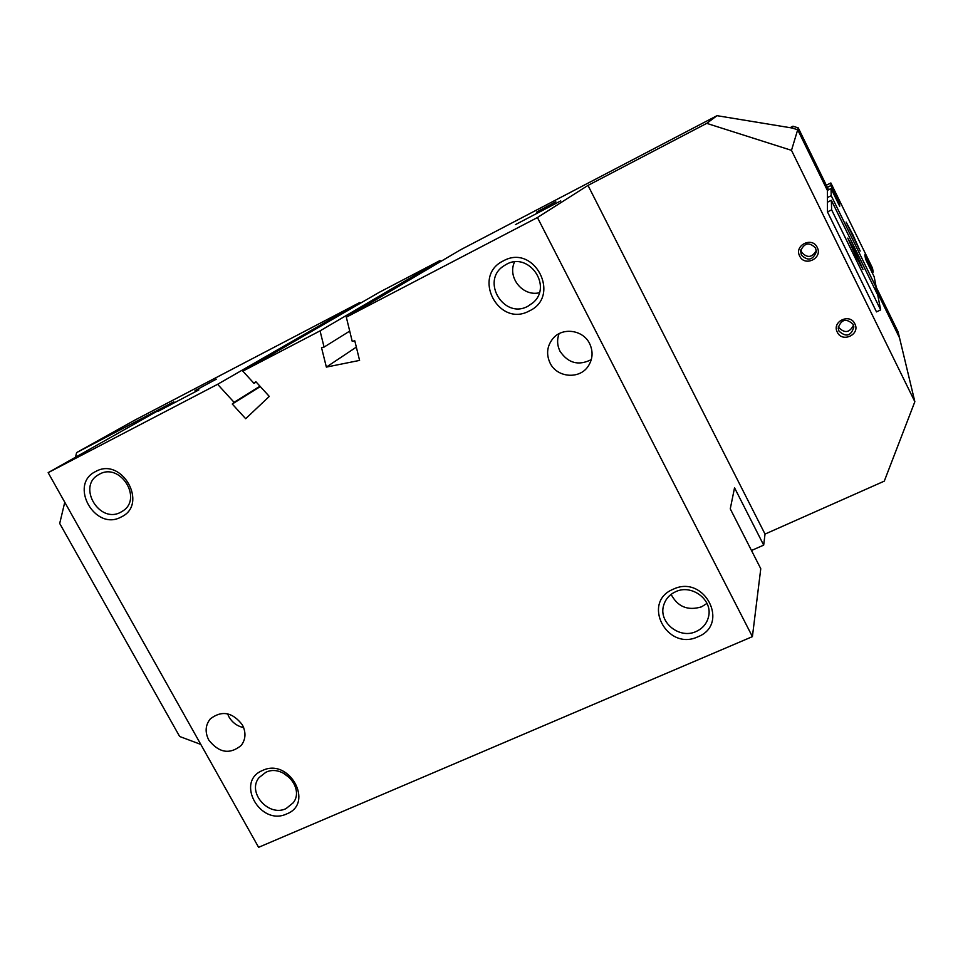 <?xml version="1.0" encoding="UTF-8"?>
<svg xmlns="http://www.w3.org/2000/svg" width="963" height="963" viewBox="0 0 963 963"><rect width="100%" height="100%" fill="white"/><g stroke="black" fill="none" stroke-linecap="round" stroke-linejoin="round"><path stroke-width="1.44" d="M198.884 389.883L157.932 411.406L198.884 389.883M99.49 474.169C120.231 462.204 143.042 498.69 122.662 511.076L120.724 512.22C99.502 524.185 77.004 486.52 98.443 474.759L99.49 474.169M95.722 471.485C122.096 456.45 148.784 504.576 121.121 517.023C94.928 531.672 68.349 484.317 95.722 471.485M265.788 772.326C282.905 763.671 304.838 787.951 293.294 802.721L286.035 808.619C268.533 817.274 246.697 792.14 259.095 777.562L265.788 772.326M262.526 770.484C289.189 757.424 314.624 803.298 286.757 813.904C260.287 826.615 234.936 781.45 262.526 770.484M560.707 200.906L515.422 224.632L560.707 200.906M506.309 264.368C528.807 251.355 552.955 286.192 532.984 302.731L527.953 306.21C504.082 319.656 480.513 281.172 503.493 266.089L506.309 264.368M503.384 260.865C534.393 243.326 561.585 296.303 529.289 310.953C498.545 328.022 471.413 275.972 503.384 260.865M675.617 591.715C691.615 583.819 712.801 599.708 708.599 616.464C706.986 623.398 702.858 628.406 696.177 631.475C679.493 639.552 658.018 622.122 663.724 605.125C665.614 598.998 669.574 594.532 675.617 591.715M706.986 603.404L701.558 606.822C687.883 610.999 677.723 606.859 671.103 594.376M673.233 589.224C704.447 574.044 730.279 624.349 697.85 636.808C666.902 651.554 641.129 602.092 673.233 589.224M216.326 379.157L195.02 390.629L216.326 379.157M555.807 201.749L536.547 212.125L555.807 201.749M559.046 333.704C556.867 339.65 557.192 345.5 560.021 351.254C568.134 363.244 578.558 366.024 591.306 359.608M550.09 363.087C545.997 354.131 546.996 345.898 553.087 338.362C562.597 326.963 583.121 329.864 589.609 343.586C593.328 351.591 592.811 359.211 588.056 366.421C579.293 379.651 556.951 377.628 550.09 363.087M227.569 713.8L228.989 716.929C232.372 722.647 237.259 726.21 243.663 727.631M208.766 740.029C204.818 732.157 205.336 725.103 210.331 718.867C221.791 710.128 232.468 712.126 242.351 724.85C246.167 732.422 245.794 739.271 241.232 745.422C229.796 754.751 218.974 752.958 208.766 740.029M853.158 324.338C846.224 317.983 841.241 319.247 838.183 328.13L838.942 331.079C846.116 337.483 851.099 336.087 853.88 326.902L853.158 324.338M837.292 332.163C831.514 321.582 849.92 312.794 854.855 323.845C860.597 334.486 842.18 343.165 837.292 332.163M838.328 326.349L838.785 327.516C844.744 333.571 849.643 332.777 853.495 325.157M815.577 248.057C809.377 241.845 804.406 242.76 800.638 250.789L801.36 255.026C807.885 261.334 812.88 260.227 816.335 251.74L815.577 248.057M799.687 256.062C793.837 245.348 812.242 236.272 817.238 247.455C823.04 258.216 804.635 267.196 799.687 256.062M800.915 249.489L801.673 252.354C807.307 258.337 812.182 257.687 816.287 250.404M880.651 309.917L831.623 209.838L831.358 200.268L877.738 295.003L880.651 309.917L876.499 311.892L827.47 211.908L827.373 190.409L797.689 129.776L791.49 150.348L706.734 123.36L717.026 115.68L460.47 249.838L346.319 317.188L352.217 341.323L354.793 340.794L359.584 360.403L326.361 367.096L321.522 347.607L324.074 347.089L320.053 330.875L439.983 260.552L379.47 292.198L242.845 371.14L253.991 383.37L255.821 381.649L269.291 396.419L245.673 418.7L232.264 404.027L234.069 402.317L217.614 384.297L359.596 302.587L134.254 420.422L76.607 452.598L173.882 401.776L48.15 472.664L258.602 847.32L752.404 636.639L760.77 568.712L730.267 508.837L734.54 487.784L763.683 545.118L765.031 534.08L884.287 481.139L914.85 401.703L899.526 337.808L875.307 288.334M792.284 128.067L797.689 129.752L792.284 128.067L792.958 126.213L798.255 127.886L797.689 129.752L827.373 190.373M717.026 115.68L792.296 128.043M875.319 288.322L899.514 337.748L898.118 331.91L876.198 287.13M798.255 127.886L828.553 189.783M64.762 502.241L59.706 523.463L179.648 736.49L200.786 744.411M539.316 292.764C522.753 296.821 507.128 277.428 514.543 261.948M359.596 302.587L361.149 302.779M439.983 260.552L441.21 261.19M790.093 127.682L792.958 126.213M290.67 778.586L282.773 772.771M763.683 545.118L751.489 550.499M253.991 383.37L256.182 382.046M234.069 402.317L259.974 386.199M324.074 347.089L349.725 331.091M232.264 404.027L260.311 386.56M326.361 367.096L356.334 347.125M48.15 472.664L217.614 384.297M752.404 636.639L537.438 217.53L587.996 185.414L706.734 123.36M346.319 317.188L537.438 217.53M242.845 371.14L320.053 330.875M76.607 452.598L75.511 457.244M791.49 150.348L914.85 401.703M765.031 534.08L587.996 185.414M855.132 251.656L863.004 269.484L855.698 255.917L847.777 238.09L855.132 251.656M852.929 234.779L860.164 251.066L846.116 222.116L852.929 234.779M827.349 187.34L830.937 185.546L830.864 182.97L872.466 268.039L873.248 272.06L864.834 254.846L865.581 259.203L874.163 276.742L876.342 287.841L874.633 288.659M826.326 185.245L830.864 182.97M827.398 197.571L831.225 195.67L876.342 287.841M831.358 200.268L827.422 202.218M831.225 195.67L831.021 188.543L839.7 206.287L839.447 202.94L830.937 185.546M827.349 190.385L831.021 188.543M827.47 211.908L831.623 209.838M838.328 203.494L839.447 202.94M872.141 272.589L873.248 272.06"/></g></svg>
